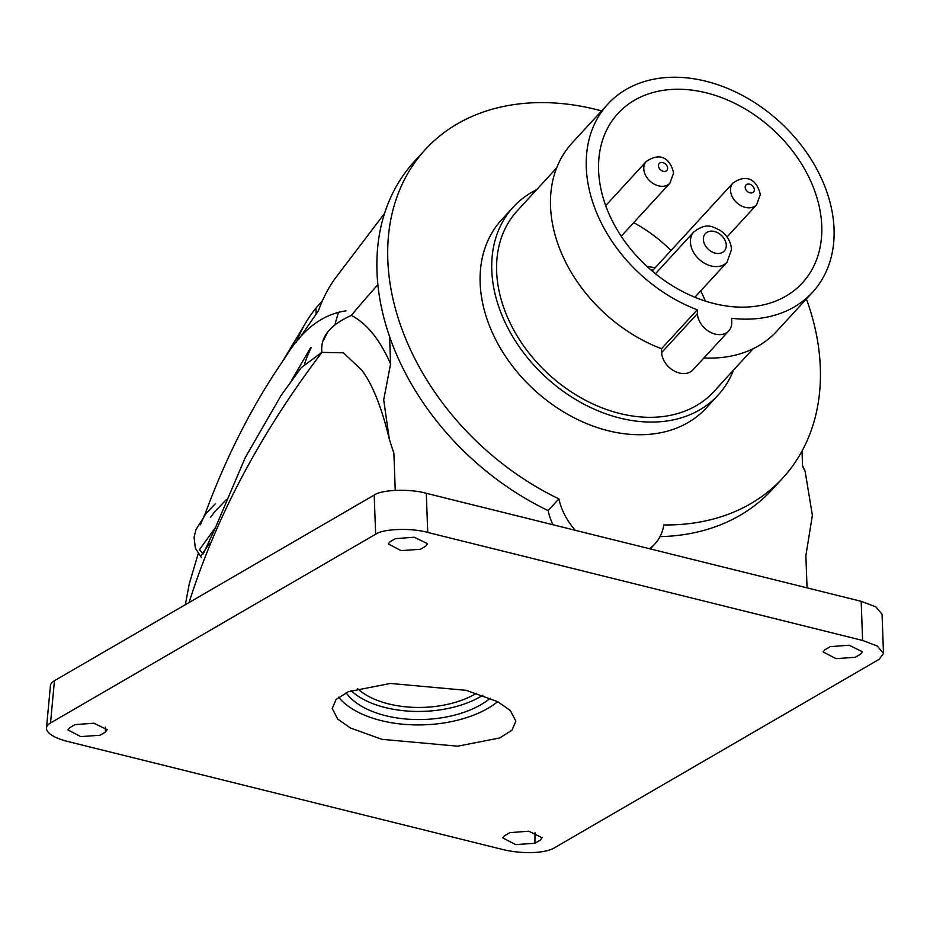 <?xml version="1.0" encoding="UTF-8"?>
<svg xmlns="http://www.w3.org/2000/svg" width="930" height="930" viewBox="0 0 930 930"><rect width="100%" height="100%" fill="white"/><g stroke="black" fill="none" stroke-linecap="round" stroke-linejoin="round"><path stroke-width="1.4" d="M390.588 363.944C379.858 339.578 366.769 323.396 351.342 315.41A2106.555 1136.762 -2.1 0 1 377.882 284.696A2106.555 1136.762 177.9 0 0 351.342 315.41C329.883 325 320.071 337.323 321.931 352.377A2106.555 1136.762 177.9 0 0 189.104 602.535A2106.555 1136.762 -2.1 0 1 321.931 352.377L343.414 352.83L361.84 370.198C375.336 388.159 384.23 417.57 389.345 439.39L383.695 399.795L390.588 363.944L389.577 336.602A242.73 180.304 42.6 0 0 548.13 510.593L558.895 498.875A59.718 44.361 42.6 0 0 575.333 530.298M210.413 517.557L214.249 512.279L226.118 499.829M322.536 300.518L315.933 308.156A216.237 160.623 42.6 0 0 307.574 319.769A216.237 160.623 42.6 0 0 296.298 342.391M384.567 213.365L334.509 279.302A222.933 165.598 -137.4 0 0 318.525 310.62L298.449 339.741M335.102 324.175A206.181 153.148 -137.4 0 1 338.462 312.829M311.201 347.692A197.183 146.475 42.6 0 0 304.54 364.13M185.326 604.721L189.336 583.622L198.195 553.757M201.206 555.477L209.564 543.306M215.504 527.461L199.485 549.677L203.228 553.896L215.481 527.543L245.346 457.409L281.232 395.192L301.227 367.699L321.71 352.447M327 333.393L323.733 339.892M821.748 225.909A125.225 93.012 -137.4 0 1 802.02 283.301A125.225 93.012 -137.4 0 1 678.784 289.497A125.225 93.012 -137.4 0 1 598.595 170.481A125.225 93.012 -137.4 0 1 617.555 113.925A125.225 93.012 -137.4 0 1 740.896 106.532A125.225 93.012 -137.4 0 1 821.748 225.909M721.599 383.09A133.571 99.219 -137.4 0 1 719.134 385.915L714.042 391.46A133.571 99.219 -137.4 0 1 582.54 398.691A133.571 99.219 -137.4 0 1 496.643 271.56A133.571 99.219 -137.4 0 1 517.278 210.773L556.64 167.912M586.284 167.435A139.023 103.265 -137.4 0 1 607.767 104.172A139.023 103.265 -137.4 0 1 744.651 96.627A139.023 103.265 -137.4 0 1 834.047 228.966A139.023 103.265 -137.4 0 1 812.576 292.229A139.023 103.265 -137.4 0 1 731.608 318.304L731.747 322.129A19.263 14.31 42.6 0 1 728.771 330.894A19.263 14.31 42.6 0 1 709.799 331.94A19.263 14.31 42.6 0 1 697.419 313.608L697.279 309.771A139.023 103.265 -137.4 0 1 586.284 167.435M697.279 309.771L661.509 348.727A139.023 103.265 -137.4 0 1 550.525 206.379A139.023 103.265 -137.4 0 1 571.997 143.115L607.767 104.172M733.526 370.105A139.023 103.265 -137.4 0 1 718.065 395.145A139.023 103.265 -137.4 0 1 581.18 402.678A139.023 103.265 -137.4 0 1 491.784 270.351A139.023 103.265 -137.4 0 1 513.255 207.088A139.023 103.265 -137.4 0 1 536.657 189.674M513.255 207.088L501.63 219.747A139.023 103.265 42.6 0 0 480.147 283.011A139.023 103.265 42.6 0 0 569.555 415.35A139.023 103.265 42.6 0 0 706.44 407.817L718.065 395.145M466.244 690.327L497.701 701.673L510.372 710.578L515.848 721.157L512.012 730.166L499.701 737.967L457.734 746.186L381.846 739.315L350.389 727.969L337.718 719.076L332.243 708.486L336.079 699.476L348.39 691.676L390.356 683.457L466.244 690.327M338.59 697.209A91.512 49.383 177.9 0 0 381.161 720.599A91.512 49.383 177.9 0 0 497.724 701.685M490.343 698.186A81.549 44.012 -2.1 0 1 385.659 715.693A81.549 44.012 -2.1 0 1 346.1 692.699M351.052 690.63A81.549 44.012 177.9 0 0 385.369 707.591A81.549 44.012 177.9 0 0 482.833 695.268M476.602 693.21A74.168 40.025 -2.1 0 1 388.705 703.94A74.168 40.025 -2.1 0 1 357.527 688.537M504.572 835.733L502.793 837.907L515.639 844.614L534.901 843.266L540.26 840.15L542.051 837.698L528.775 831.211L509.942 832.617L504.572 835.733M830.292 646.641L849.125 645.234L862.401 651.721L860.61 654.174L855.251 657.289L835.977 658.638L823.143 651.93L824.922 649.756L830.292 646.641M425.742 546.166L427.533 543.713L414.257 537.226L395.413 538.644L390.054 541.748L388.275 543.922L401.109 550.63L420.383 549.281L425.742 546.166M105.392 732.143L100.033 735.258L80.759 736.607L67.925 729.899L69.704 727.725L75.063 724.621L93.907 723.203L107.183 729.69L105.392 732.143L105.416 727.144M660.044 536.622A242.73 180.304 42.6 0 0 772.063 489.668L782.827 477.962A242.73 180.304 42.6 0 0 806.403 298.949M553.001 524.753A59.718 44.361 -137.4 0 1 548.13 510.593M395.25 490.343L393.89 453.352L389.345 439.39M807.054 587.853L805.868 555.675L812.378 515.301L805.124 471.336L802.567 466.267L802.009 451.085M54.452 680.702L50.534 722.97A38.525 12.671 -174.7 0 0 46.5 727.934L50.418 685.666A38.525 12.671 5.3 0 1 54.452 680.702L374.197 495.074C381.451 489.599 410.107 488.61 426.3 493.295L427.742 532.437L862.61 640.444L861.168 601.292L875.909 606.918L882.059 614.277L883.5 653.43L877.35 646.071L862.61 640.444M426.3 493.295L861.168 601.292M50.534 722.97L375.639 534.227L374.197 495.074M883.5 653.43L879.176 659.289L554.071 848.032A38.525 12.671 -174.7 0 1 502.572 849.462L67.704 741.454A38.525 12.671 -174.7 0 1 46.5 727.934M427.742 532.437C411.548 527.763 382.893 528.74 375.639 534.227M601.594 110.879A242.73 180.304 42.6 0 0 425.243 149.614L414.478 161.332A242.73 180.304 42.6 0 0 389.577 336.602M633.69 222.642A123.934 92.058 -137.4 0 1 671.03 250.496M700.697 290.916A123.934 92.058 -137.4 0 1 705.37 301.076M812.576 292.229L776.806 331.185A139.023 103.265 -137.4 0 1 703.94 357.934M661.509 348.727L661.649 352.551A19.263 14.31 42.6 0 0 674.041 370.896A19.263 14.31 42.6 0 0 693.001 369.849L728.771 330.894M719.134 385.915A133.571 99.219 -137.4 0 1 716.542 388.601L753.172 348.704M649.384 548.7A59.718 44.361 42.6 0 0 655.011 543.806A59.718 44.361 42.6 0 0 663.788 524.939A242.73 180.304 42.6 0 0 782.827 477.962M425.243 149.614A242.73 180.304 42.6 0 0 558.895 498.875M315.933 308.156L316.142 313.945M703.371 239.463A12.846 9.544 -137.4 0 1 714.426 231.5A12.846 9.544 -137.4 0 1 726.26 245.148A12.846 9.544 -137.4 0 1 715.217 253.111A12.846 9.544 -137.4 0 1 703.371 239.463M693.908 231.849C707.346 221.805 712.833 227.106 720.076 230.315C727.062 235.139 730.887 241.544 731.526 249.542L727.016 262.26A22.471 16.694 -137.4 0 1 704.882 263.469A22.471 16.694 -137.4 0 1 690.432 242.079A22.471 16.694 -137.4 0 1 693.908 231.849L655.429 273.745M646.257 161.483C663.671 149.695 671.692 163.389 673.576 173.073L669.914 183.198A16.054 11.927 -137.4 0 1 654.104 184.07A16.054 11.927 -137.4 0 1 643.781 168.795A16.054 11.927 -137.4 0 1 646.257 161.483L605.697 205.658M658.452 165.819A5.138 3.813 -137.4 0 1 662.869 162.634A5.138 3.813 -137.4 0 1 667.612 168.097A5.138 3.813 -137.4 0 1 663.183 171.283A5.138 3.813 -137.4 0 1 658.452 165.819M732.98 183.024C750.382 171.225 758.403 184.931 760.287 194.614L756.625 204.74A16.054 11.927 -137.4 0 1 740.826 205.611A16.054 11.927 -137.4 0 1 730.503 190.325A16.054 11.927 -137.4 0 1 732.98 183.024L652.163 271.037M745.174 187.36A5.138 3.813 -137.4 0 1 749.592 184.175A5.138 3.813 -137.4 0 1 754.323 189.639A5.138 3.813 -137.4 0 1 749.906 192.824A5.138 3.813 -137.4 0 1 745.174 187.36M535.029 832.652L534.901 843.266M653.127 269.979A25.122 18.67 42.6 0 0 650.512 269.63M661.649 352.551L697.419 313.608M282.534 361.456L307.574 319.769M310.701 347.564L292.008 379.638M345.995 310.853C322.129 314.317 301.82 329.964 285.045 357.806C253.472 403.271 226.908 455.072 205.367 513.197L200.345 524.787M215.597 503.502L206.193 513.348L195.928 529.728L194.068 537.296L195.358 548.154L201.45 557.605M802.555 465.721L805.124 471.336M650.314 548.933L655.011 543.806M655.15 267.782L646.827 266.317M756.625 204.74L727.028 236.976M669.914 183.198L621.205 236.243M727.016 262.26L694.884 297.24"/></g></svg>
